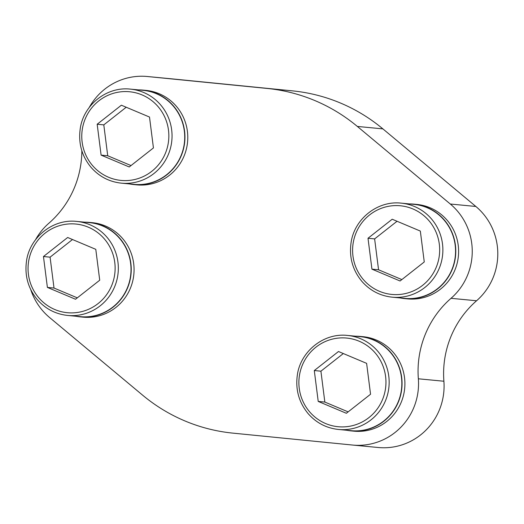 <?xml version="1.0" encoding="UTF-8"?>
<svg xmlns="http://www.w3.org/2000/svg" width="524" height="524" viewBox="0 0 524 524"><rect width="100%" height="100%" fill="white"/><g stroke="black" fill="none" stroke-linecap="round" stroke-linejoin="round"><path stroke-width="0.79" d="M30.72 289.549A61.406 60.018 -84.5 0 0 49.603 317.537L142.561 395.122A173.189 169.278 -84.5 0 0 232.807 433.119L352.429 445.033A61.406 60.018 -84.5 0 0 352.659 445.059A61.406 60.018 -84.5 0 0 418.349 378.793A95.368 93.213 -84.5 0 1 451.02 298.32L476.571 300.763A61.406 60.018 -84.5 0 0 475.844 206.463L382.887 128.878A173.189 169.278 -84.5 0 0 292.641 90.881L173.018 78.967A61.406 60.018 -84.5 0 0 172.789 78.941L147.237 76.497A61.406 60.018 -84.5 0 0 89.191 107.544M476.571 300.763A95.368 93.213 -84.5 0 0 443.894 381.236A61.406 60.018 -84.5 0 1 378.21 447.503L352.659 445.059M451.02 298.32A61.406 60.018 -84.5 0 0 450.299 204.019L357.342 126.435A173.189 169.278 -84.5 0 0 267.089 88.438L147.467 76.524A61.406 60.018 -84.5 0 0 147.237 76.497M35.475 239.835A61.406 60.018 -84.5 0 1 48.876 223.237A95.368 93.213 -84.5 0 0 81.849 150.748M75.849 316.227A47.461 46.387 -84.5 0 0 80.323 316.882L83.159 317.151A47.461 46.387 -84.5 0 0 133.849 274.327A47.461 46.387 -84.5 0 0 92.191 222.667L89.355 222.392A47.461 46.387 -84.5 0 0 84.842 222.189M129.566 183.944A47.461 46.387 -84.5 0 0 134.033 184.592L136.875 184.867A47.461 46.387 -84.5 0 0 187.566 142.037A47.461 46.387 -84.5 0 0 145.908 90.383L143.072 90.108A47.461 46.387 -84.5 0 0 138.559 89.905M400.395 297.966A47.461 46.387 -84.5 0 0 404.869 298.621L407.705 298.89A47.461 46.387 -84.5 0 0 458.395 256.066A47.461 46.387 -84.5 0 0 416.737 204.406L413.901 204.131A47.461 46.387 -84.5 0 0 409.388 203.928M346.678 430.25A47.461 46.387 -84.5 0 0 351.152 430.905L353.988 431.173A47.461 46.387 -84.5 0 0 404.685 388.349A47.461 46.387 -84.5 0 0 363.021 336.69L360.185 336.421A47.461 46.387 -84.5 0 0 355.672 336.212M351.152 430.905A47.461 46.387 -84.5 0 0 401.843 388.081A47.461 46.387 -84.5 0 0 360.185 336.421M347.484 335.432L360.165 336.644A47.232 46.164 95.5 0 1 373.402 339.984A47.232 46.164 95.5 0 1 400.454 394.958A47.232 46.164 95.5 0 1 351.172 430.682L338.491 429.47C326.406 428.147 316.3 422.888 308.184 413.685C299.034 402.596 295.398 389.849 297.291 375.446C300.213 351.768 323.446 332.635 347.484 335.432A47.232 46.164 95.5 0 1 360.722 338.773A47.232 46.164 95.5 0 1 387.773 393.747A47.232 46.164 95.5 0 1 338.491 429.47M404.869 298.621A47.461 46.387 -84.5 0 0 455.559 255.791A47.461 46.387 -84.5 0 0 413.901 204.131M401.201 203.142L413.881 204.353A47.232 46.164 95.5 0 1 427.119 207.694A47.232 46.164 95.5 0 1 454.17 262.675A47.232 46.164 95.5 0 1 404.888 298.392L392.207 297.18C380.123 295.863 370.016 290.597 361.901 281.395C352.744 270.312 349.115 257.566 351.008 243.162C353.929 219.484 377.162 200.351 401.201 203.142A47.232 46.164 95.5 0 1 414.438 206.482A47.232 46.164 95.5 0 1 441.49 261.456A47.232 46.164 95.5 0 1 392.207 297.18M134.033 184.592A47.461 46.387 -84.5 0 0 184.73 141.768A47.461 46.387 -84.5 0 0 143.072 90.108M130.371 89.119L143.052 90.331A47.232 46.164 95.5 0 1 156.29 93.672A47.232 46.164 95.5 0 1 183.341 148.646A47.232 46.164 95.5 0 1 134.059 184.369L121.378 183.158C109.293 181.835 99.187 176.575 91.071 167.372C81.914 156.283 78.286 143.537 80.179 129.14C83.1 105.455 106.333 86.329 130.371 89.119A47.232 46.164 95.5 0 1 143.609 92.46A47.232 46.164 95.5 0 1 170.66 147.434A47.232 46.164 95.5 0 1 121.378 183.158M80.323 316.882A47.461 46.387 -84.5 0 0 131.013 274.052A47.461 46.387 -84.5 0 0 89.355 222.392M76.655 221.41L89.335 222.621A47.232 46.164 95.5 0 1 102.573 225.962A47.232 46.164 95.5 0 1 129.625 280.936A47.232 46.164 95.5 0 1 80.342 316.66L67.662 315.441C55.577 314.125 45.47 308.865 37.355 299.663C28.204 288.573 24.569 275.827 26.462 261.424C29.383 237.745 52.616 218.613 76.655 221.41A47.232 46.164 95.5 0 1 89.892 224.744A47.232 46.164 95.5 0 1 116.944 279.724A47.232 46.164 95.5 0 1 67.662 315.441M338.491 351.512L314.289 370.553L318.219 401.43L346.351 413.279L370.553 394.238L366.617 363.355L338.491 351.512M392.201 219.228L368.005 238.263L371.935 269.146L400.067 280.988L424.263 261.954L420.333 231.071L392.201 219.228M67.662 237.49L43.459 256.531L47.389 287.407L75.522 299.25L99.724 280.216L95.787 249.332L67.662 237.49M121.372 105.206L97.176 124.24L101.106 155.124L129.238 166.966L153.434 147.932L149.504 117.049L121.372 105.206M343.325 353.549L320.911 371.182L314.289 370.553M320.911 371.182L324.841 402.065L318.219 401.43M324.841 402.065L348.132 411.871M126.212 107.243L103.798 124.876L97.176 124.24M103.798 124.876L107.728 155.759L101.106 155.124M107.728 155.759L131.02 165.564M72.495 239.527L50.081 257.16L43.459 256.531M50.081 257.16L54.011 288.043L47.389 287.407M54.011 288.043L77.303 297.848M397.041 221.266L374.627 238.898L368.005 238.263M374.627 238.898L378.557 269.781L371.935 269.146M378.557 269.781L401.849 279.587M357.342 126.435L382.887 128.878M450.299 204.019L475.844 206.463M267.089 88.438L292.641 90.881M147.467 76.524L173.018 78.967M418.349 378.793L443.894 381.236M359.143 341.209A44.533 43.531 95.5 0 1 368.87 417.641A44.533 43.531 95.5 0 1 299.243 388.33A44.533 43.531 95.5 0 1 359.143 341.209M412.86 208.925A44.533 43.531 95.5 0 1 422.586 285.357A44.533 43.531 95.5 0 1 352.96 256.046A44.533 43.531 95.5 0 1 412.86 208.925M88.314 227.187A44.533 43.531 95.5 0 1 98.04 303.619A44.533 43.531 95.5 0 1 28.414 274.307A44.533 43.531 95.5 0 1 88.314 227.187M142.03 94.903A44.533 43.531 95.5 0 1 151.757 171.335A44.533 43.531 95.5 0 1 82.13 142.017A44.533 43.531 95.5 0 1 142.03 94.903"/></g></svg>
